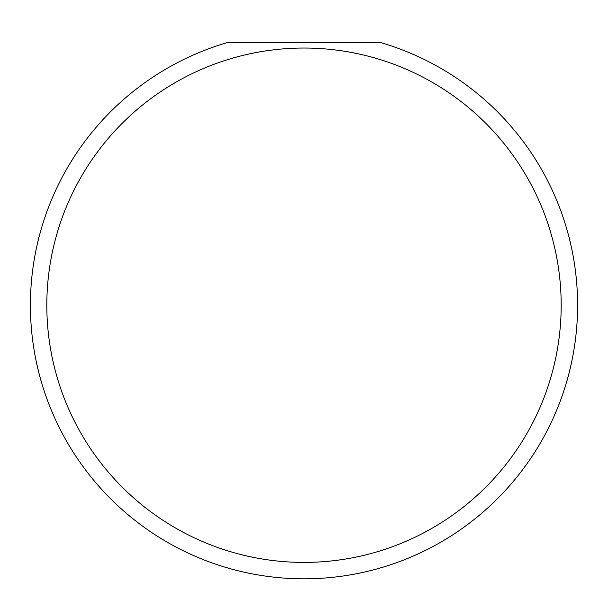 <?xml version="1.0" encoding="UTF-8"?>
<svg xmlns="http://www.w3.org/2000/svg" width="608" height="608" viewBox="0 0 608 608"><rect width="100%" height="100%" fill="white"/><g stroke="black" fill="none" stroke-linecap="round" stroke-linejoin="round"><path stroke-width="0.91" d="M561.184 305.224A257.184 257.184 0 0 1 304 562.408A257.184 257.184 0 0 1 46.816 305.224A257.184 257.184 0 0 1 304 48.04A257.184 257.184 0 0 1 561.184 305.224M30.4 305.224A273.6 273.6 0 0 0 304 578.824A273.6 273.6 0 0 0 380.608 42.568L227.392 42.568A273.6 273.6 0 0 0 30.4 305.224"/></g></svg>
